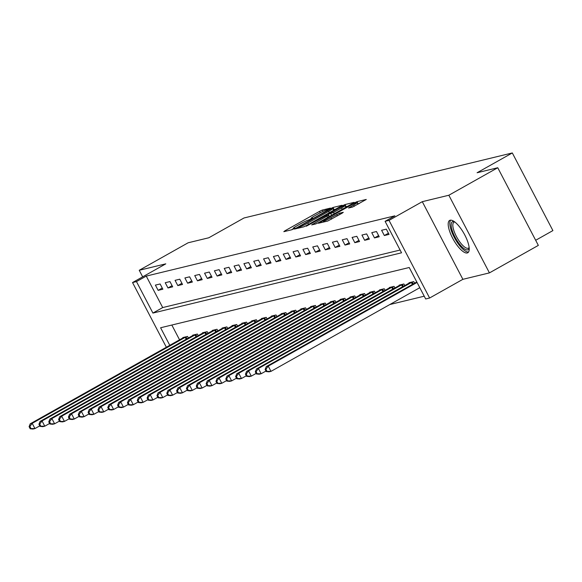 <?xml version="1.0" encoding="UTF-8"?>
<svg xmlns="http://www.w3.org/2000/svg" width="582" height="582" viewBox="0 0 582 582"><rect width="100%" height="100%" fill="white"/><g stroke="black" fill="none" stroke-linecap="round" stroke-linejoin="round"><path stroke-width="0.87" d="M329.63 208.72L330.438 208.094L322.232 210.087L319.54 211.353L284.969 230.785L283.827 231.68L292.026 229.694L294.819 228.18L293.655 228.435A7.464 0.647 -27.6 0 1 293.183 228.442A7.464 0.647 -27.6 0 1 297.329 225.583L300.21 223.961A7.464 0.647 -27.6 0 1 308.824 219.909L311.77 218.767L312.68 218.141L311.516 218.395A7.464 0.647 -27.6 0 1 311.043 218.403A7.464 0.647 -27.6 0 1 315.189 215.536L318.07 213.921A7.464 0.647 -27.6 0 1 326.684 209.869L329.63 208.72M450.155 220.222A18.537 6.104 -119.3 0 0 449.624 220.433A18.537 6.104 -119.3 0 0 452.978 238.831A18.537 6.104 -119.3 0 0 467.266 252.959A18.537 6.104 -119.3 0 0 467.797 252.748A18.537 6.104 -119.3 0 0 464.443 234.35A18.537 6.104 -119.3 0 0 450.155 220.222M352.597 207.054L366.282 199.444L357.021 201.656L354.329 202.922L318.47 223.248L327.731 221.036L342.136 213.187L343.285 212.292L339.386 213.238L330.882 217.77A6.242 0.546 -27.6 0 1 323.286 221.167A6.242 0.546 -27.6 0 1 326.749 218.774L349.506 205.977A6.242 0.546 -27.6 0 1 357.101 202.587A6.242 0.546 -27.6 0 1 353.638 204.98L348.545 208.007L352.597 207.054M497.748 167.74L538.343 245.386L489.433 272.885L448.838 195.239L497.748 167.74L477.094 172.745L512.313 152.95L244.011 217.974L208.8 237.776L188.146 242.781L139.236 270.281L165.79 263.85L132.529 282.546L136.464 281.593L146.249 276.094L394.872 215.835L385.095 221.335L389.031 220.382L429.618 298.02L425.682 298.973L409.226 267.502L160.603 327.761L169.791 345.337M448.838 195.239L422.285 201.678L389.031 220.382M340.965 206.159L342.114 205.264L333.006 207.476L330.307 208.742L294.448 229.068L303.709 226.864L306.401 225.59L340.965 206.159M345.01 204.566L354.125 202.354L352.976 203.249L318.412 222.68L315.72 223.954L311.668 224.899L326.982 216.118L328.277 215.224L325.549 215.857L306.27 226.216L342.318 205.832L345.01 204.566L346.108 206.661L347.505 206.326M139.236 270.281L142.67 276.85M146.249 276.094L162.705 307.572L400.096 250.034M158.137 290.353L162.858 289.21L160.115 283.965L155.394 285.107L158.137 290.353L162.247 288.039M167.972 287.966L172.694 286.824L169.951 281.579L165.23 282.721L167.972 287.966L172.083 285.66M177.808 285.587L182.522 284.445L179.78 279.193L175.066 280.342L177.808 285.587L181.919 283.274M187.637 283.201L192.358 282.059L189.616 276.814L184.894 277.956L187.637 283.201L191.747 280.888M197.473 280.822L202.194 279.673L199.451 274.428L194.73 275.57L197.473 280.822L201.583 278.509M207.308 278.436L212.03 277.294L209.287 272.041L204.566 273.191L207.308 278.436L211.419 276.123M217.144 276.05L221.866 274.908L219.123 269.662L214.402 270.805L217.144 276.05L221.255 273.736M226.98 273.671L231.701 272.522L228.959 267.276L224.237 268.418L226.98 273.671L231.09 271.358M236.816 271.285L241.537 270.143L238.795 264.89L234.073 266.039L236.816 271.285L240.926 268.971M246.652 268.899L251.373 267.756L248.63 262.511L243.909 263.653L246.652 268.899L250.762 266.585M256.487 266.52L261.209 265.37L258.466 260.125L253.745 261.267L256.487 266.52L260.598 264.206M266.323 264.133L271.037 262.991L268.295 257.739L263.581 258.888L266.323 264.133L270.434 261.82M276.152 261.747L280.873 260.605L278.131 255.36L273.409 256.502L276.152 261.747L280.262 259.434M285.988 259.368L290.709 258.219L287.966 252.974L283.245 254.116L285.988 259.368L290.098 257.055M295.823 256.982L300.545 255.84L297.802 250.587L293.081 251.737L295.823 256.982L299.934 254.669M305.659 254.596L310.381 253.454L307.638 248.208L302.916 249.351L305.659 254.596L309.77 252.29M315.495 252.217L320.216 251.068L317.474 245.822L312.752 246.964L315.495 252.217L319.605 249.904M325.331 249.831L330.052 248.689L327.31 243.443L322.588 244.585L325.331 249.831L329.441 247.517M335.167 247.445L339.888 246.302L337.145 241.057L332.424 242.199L335.167 247.445L339.277 245.138M345.002 245.066L349.717 243.916L346.981 238.671L342.26 239.813L345.002 245.066L349.113 242.752M354.831 242.679L359.552 241.537L356.81 236.292L352.088 237.434L354.831 242.679L358.949 240.366M364.667 240.293L369.388 239.151L366.645 233.906L361.924 235.048L364.667 240.293L368.777 237.987M374.502 237.914L379.224 236.765L376.481 231.52L371.76 232.662L374.502 237.914L378.613 235.601M384.338 235.528L389.06 234.386L386.317 229.141L381.596 230.283L384.338 235.528L388.449 233.215M389.838 304.532L424.234 296.194M171.835 325.04L179.569 339.837M182.995 337.909L182.821 337.567L187.542 336.425L188.379 338.026M192.831 335.523L192.657 335.188L197.371 334.039L198.215 335.647M202.667 333.144L202.485 332.802L207.207 331.66L208.05 333.26M212.503 330.758L212.321 330.416L217.042 329.274L217.886 330.874M222.339 328.372L222.157 328.037L226.878 326.888L227.715 328.495M232.174 325.993L231.992 325.651L236.714 324.509L237.551 326.109M242.003 323.607L241.828 323.265L246.55 322.122L247.386 323.73M251.839 321.22L251.664 320.886L256.386 319.736L257.222 321.344M261.674 318.841L261.5 318.5L266.221 317.357L267.058 318.958M271.51 316.455L271.336 316.113L276.057 314.971L276.894 316.579M281.346 314.069L281.171 313.734L285.886 312.585L286.73 314.193M291.182 311.69L291 311.348L295.721 310.206L296.565 311.807M301.018 309.304L300.836 308.962L305.557 307.82L306.401 309.428M310.853 306.918L310.672 306.583L315.393 305.434L316.23 307.041M320.689 304.539L320.507 304.197L325.229 303.055L326.065 304.655M330.518 302.153L330.343 301.811L335.065 300.668L335.901 302.276M340.354 299.766L340.179 299.432L344.9 298.282L345.737 299.89M350.189 297.387L350.015 297.046L354.736 295.903L355.573 297.504M360.025 295.001L359.851 294.659L364.572 293.517L365.409 295.125M369.861 292.615L369.679 292.28L374.401 291.131L375.244 292.739M379.697 290.236L379.515 289.894L384.236 288.752L385.08 290.353M389.533 287.85L389.351 287.508L394.072 286.366L394.909 287.974M399.368 285.464L399.187 285.129L403.908 283.98L404.745 285.587M409.197 283.085L409.022 282.743L413.744 281.601L414.58 283.201M535.673 240.279L552.9 230.588L512.313 152.95M422.285 201.678L462.879 279.324L489.433 272.885M462.879 279.324L429.618 298.02M136.464 281.593L152.921 313.072L401.551 252.806L385.095 221.335M166.365 347.258L132.529 282.546M162.705 307.572L152.921 313.072M311.225 218.745L309.398 219.77M293.364 228.784L291.538 229.81M335.494 209.236L333.442 209.818M331.165 208.778L298.937 226.725L298.035 227.351L299.257 227.082A7.464 0.647 -27.6 0 0 307.871 223.03L328.612 211.368A7.464 0.647 -27.6 0 0 332.759 208.509A7.464 0.647 -27.6 0 0 332.286 208.509L331.165 208.778M341.532 207.941A6.242 0.546 -27.6 0 0 344.995 205.548A6.242 0.546 -27.6 0 0 337.4 208.945L328.088 214.343L333.515 212.452L341.532 207.941L342.238 209.287M329.267 216.322L328.233 214.343M346.108 206.661L345.657 206.821M359.516 203.416L357.77 203.867M184.101 337.262L30.228 423.805L32.199 423.332L34.942 428.578L39.765 425.864M30.984 428.578L34.942 428.578L32.97 429.05L30.199 428.767L30.984 428.578L29.886 426.475L29.1 426.664L30.199 428.767M29.886 426.475L32.199 423.332L186.262 336.738M29.1 426.664L30.228 423.805M193.93 334.876L40.063 421.419L42.035 420.946L44.778 426.191L49.594 423.478M40.82 426.191L44.778 426.191L42.806 426.671L40.034 426.38L40.82 426.191L39.722 424.096L38.936 424.285L40.034 426.38M39.722 424.096L42.035 420.946L196.098 334.352M38.936 424.285L40.063 421.419M203.765 332.489L49.899 419.04L51.871 418.56L54.613 423.805L59.429 421.099M50.656 423.805L54.613 423.805L52.642 424.285L49.87 424.002L50.656 423.805L49.557 421.71L48.772 421.899L49.87 424.002M49.557 421.71L51.871 418.56L205.926 331.966M48.772 421.899L49.899 419.04M213.601 330.11L59.735 416.654L61.699 416.181L64.442 421.426L69.265 418.713M60.492 421.426L64.442 421.426L62.478 421.899L59.699 421.615L60.492 421.426L59.393 419.324L58.607 419.513L59.699 421.615M59.393 419.324L61.699 416.181L215.762 329.587M58.607 419.513L59.735 416.654M223.437 327.724L69.571 414.268L71.535 413.795L74.278 419.04L79.101 416.326M70.32 419.04L74.278 419.04L72.314 419.52L69.534 419.229L70.32 419.04L69.229 416.945L68.443 417.134L69.534 419.229M69.229 416.945L71.535 413.795L225.598 327.2M68.443 417.134L69.571 414.268M469.208 248.107A16.041 5.282 60.7 0 1 467.681 249.874A16.041 5.282 60.7 0 1 454.964 236.998A16.041 5.282 60.7 0 1 452.869 221.546A16.041 5.282 60.7 0 1 454.324 221.64M454.797 221.989A14.856 4.889 -119.3 0 0 454.397 222.048A14.856 4.889 -119.3 0 0 453.975 222.208A14.856 4.889 -119.3 0 0 456.659 236.954A14.856 4.889 -119.3 0 0 468.11 248.274A14.856 4.889 -119.3 0 0 468.532 248.107A14.856 4.889 -119.3 0 0 469.15 247.517M450.65 220.156A18.42 6.067 -119.3 0 0 454.986 238.685A18.42 6.067 -119.3 0 0 468.568 252.013M233.273 325.338L79.407 411.889L81.371 411.409L84.114 416.654L88.937 413.948M80.156 416.654L84.114 416.654L82.149 417.134L79.37 416.85L80.156 416.654L79.065 414.559L78.272 414.748L79.37 416.85M79.065 414.559L81.371 411.409L235.434 324.814M78.272 414.748L79.407 411.889M243.109 322.959L89.242 409.502L91.207 409.03L93.949 414.275L98.773 411.561M89.992 414.275L93.949 414.275L91.985 414.748L89.206 414.464L89.992 414.275L88.893 412.172L88.108 412.362L89.206 414.464M88.893 412.172L91.207 409.03L245.269 322.435M88.108 412.362L89.242 409.502M252.944 320.573L99.078 407.124L101.042 406.643L103.785 411.889L108.608 409.175M99.828 411.889L103.785 411.889L101.821 412.369L99.042 412.078L99.828 411.889L98.729 409.793L97.943 409.983L99.042 412.078M98.729 409.793L101.042 406.643L255.105 320.049M97.943 409.983L99.078 407.124M262.78 318.187L108.907 404.737L110.878 404.257L113.621 409.502L118.444 406.796M109.663 409.502L113.621 409.502L111.649 409.983L108.878 409.699L109.663 409.502L108.565 407.407L107.779 407.596L108.878 409.699M108.565 407.407L110.878 404.257L264.941 317.663M107.779 407.596L108.907 404.737M272.616 315.808L118.743 402.351L120.714 401.878L123.457 407.124L128.273 404.41M119.499 407.124L123.457 407.124L121.485 407.596L118.713 407.313L119.499 407.124L118.401 405.021L117.615 405.21L118.713 407.313M118.401 405.021L120.714 401.878L274.777 315.284M117.615 405.21L118.743 402.351M282.445 313.422L128.578 399.972L130.55 399.492L133.293 404.737L138.109 402.024M129.335 404.737L133.293 404.737L131.321 405.218L128.549 404.927L129.335 404.737L128.236 402.642L127.451 402.831L128.549 404.927M128.236 402.642L130.55 399.492L284.605 312.898M127.451 402.831L128.578 399.972M292.28 311.035L138.414 397.586L140.378 397.106L143.121 402.351L147.944 399.645M139.171 402.351L143.121 402.351L141.157 402.831L138.385 402.548L139.171 402.351L138.072 400.256L137.287 400.445L138.385 402.548M138.072 400.256L140.378 397.106L294.441 310.512M137.287 400.445L138.414 397.586M302.116 308.656L148.25 395.2L150.214 394.727L152.957 399.972L157.78 397.259M149.007 399.972L152.957 399.972L150.993 400.445L148.214 400.161L149.007 399.972L147.908 397.87L147.122 398.059L148.214 400.161M147.908 397.87L150.214 394.727L304.277 308.133M147.122 398.059L148.25 395.2M311.952 306.27L158.086 392.821L160.05 392.341L162.793 397.586L167.616 394.872M158.835 397.586L162.793 397.586L160.828 398.066L158.049 397.775L158.835 397.586L157.744 395.491L156.958 395.68L158.049 397.775M157.744 395.491L160.05 392.341L314.113 305.746M156.958 395.68L158.086 392.821M321.788 303.884L167.922 390.435L169.886 389.955L172.628 395.2L177.452 392.494M168.671 395.2L172.628 395.2L170.664 395.68L167.885 395.396L168.671 395.2L167.58 393.105L166.787 393.294L167.885 395.396M167.58 393.105L169.886 389.955L323.948 303.36M166.787 393.294L167.922 390.435M331.624 301.505L177.757 388.048L179.722 387.576L182.464 392.821L187.288 390.107M178.507 392.821L182.464 392.821L180.5 393.294L177.721 393.01L178.507 392.821L177.408 390.718L176.622 390.908L177.721 393.01M177.408 390.718L179.722 387.576L333.784 300.981M176.622 390.908L177.757 388.048M341.459 299.119L187.593 385.67L189.557 385.189L192.3 390.435L197.123 387.721M188.342 390.435L192.3 390.435L190.336 390.915L187.557 390.624L188.342 390.435L187.244 388.339L186.458 388.529L187.557 390.624M187.244 388.339L189.557 385.189L343.62 298.595M186.458 388.529L187.593 385.67M351.295 296.733L197.422 383.283L199.393 382.803L202.136 388.048L206.959 385.342M198.178 388.048L202.136 388.048L200.164 388.529L197.393 388.245L198.178 388.048L197.08 385.953L196.294 386.142L197.393 388.245M197.08 385.953L199.393 382.803L353.456 296.209M196.294 386.142L197.422 383.283M361.131 294.354L207.257 380.897L209.229 380.424L211.972 385.67L216.788 382.956M208.014 385.67L211.972 385.67L210 386.142L207.228 385.859L208.014 385.67L206.916 383.567L206.13 383.756L207.228 385.859M206.916 383.567L209.229 380.424L363.292 293.83M206.13 383.756L207.257 380.897M370.96 291.968L217.093 378.518L219.065 378.038L221.807 383.283L226.624 380.57M217.85 383.283L221.807 383.283L219.836 383.764L217.064 383.473L217.85 383.283L216.751 381.188L215.966 381.377L217.064 383.473M216.751 381.188L219.065 378.038L373.12 291.444M215.966 381.377L217.093 378.518M380.795 289.581L226.929 376.132L228.893 375.652L231.636 380.897L236.459 378.191M227.686 380.897L231.636 380.897L229.672 381.377L226.9 381.094L227.686 380.897L226.587 378.802L225.801 378.991L226.9 381.094M226.587 378.802L228.893 375.652L382.956 289.058M225.801 378.991L226.929 376.132M390.631 287.202L236.765 373.746L238.729 373.273L241.472 378.518L246.295 375.805M237.521 378.518L241.472 378.518L239.508 378.991L236.728 378.707L237.521 378.518L236.423 376.416L235.637 376.605L236.728 378.707M236.423 376.416L238.729 373.273L392.792 286.679M235.637 376.605L236.765 373.746M400.467 284.816L246.601 371.367L248.565 370.887L251.308 376.132L256.131 373.418M247.35 376.132L251.308 376.132L249.343 376.612L246.564 376.321L247.35 376.132L246.259 374.037L245.466 374.226L246.564 376.321M246.259 374.037L248.565 370.887L402.628 284.292M245.466 374.226L246.601 371.367M410.303 282.43L256.436 368.981L258.401 368.501L261.143 373.746L265.967 371.04M257.186 373.746L261.143 373.746L259.179 374.226L256.4 373.942L257.186 373.746L256.095 371.651L255.302 371.84L256.4 373.942M256.095 371.651L258.401 368.501L412.463 281.906M255.302 371.84L256.436 368.981M416.792 281.964L266.272 366.595L268.237 366.122L270.979 371.367L419.789 287.697M267.022 371.367L270.979 371.367L269.015 371.84L266.236 371.556L267.022 371.367L265.923 369.264L265.137 369.454L266.236 371.556M265.923 369.264L268.237 366.122L417.047 282.445M265.137 369.454L266.272 366.595M311.719 218.796L311.516 218.395M293.866 228.835L293.655 228.435M285.26 231.33L284.969 230.785M320.26 212.736L319.54 211.353M322.915 211.404L322.232 210.087M296.027 228.719L295.743 228.18M334.097 209.571L333.006 207.476M298.537 228.115L298.137 227.351M299.657 227.846L299.257 227.082M308.576 224.376L307.871 223.03M329.317 212.714L328.612 211.368M313.254 224.55L312.971 224.005M327.688 217.464L326.982 216.118M342.58 206.326L342.318 205.832M331.624 215.253L330.823 213.718M334.221 213.798L333.515 212.452M350.131 207.658L349.847 207.112M354.329 206.304L353.638 204.98M331.587 219.116L330.882 217.77M337.393 215.849L336.687 214.503M339.99 214.394L339.386 213.238M320.049 222.899L319.765 222.353M354.584 203.402L354.329 202.922M358.119 203.751L357.021 201.656M186.204 339.255L185.185 337.305M186.982 338.811L185.971 336.883M196.039 336.869L195.021 334.926M196.818 336.432L195.807 334.497M205.868 334.483L204.857 332.54M206.654 334.046L205.642 332.118M215.704 332.104L214.685 330.154M216.482 331.66L215.478 329.732M225.54 329.718L224.521 327.775M226.318 329.281L225.314 327.346M235.375 327.331L234.357 325.389M236.154 326.895L235.143 324.967M245.211 324.952L244.193 323.003M245.99 324.516L244.978 322.581M255.047 322.566L254.028 320.624M255.825 322.13L254.814 320.195M264.883 320.18L263.864 318.238M265.661 319.744L264.65 317.816M274.719 317.801L273.7 315.851M275.497 317.365L274.486 315.429M284.547 315.415L283.536 313.472M285.333 314.978L284.322 313.043M294.383 313.029L293.372 311.086M295.169 312.592L294.157 310.664M304.219 310.65L303.2 308.7M304.997 310.213L303.993 308.278M314.054 308.264L313.036 306.321M314.833 307.827L313.829 305.892M323.89 305.877L322.872 303.935M324.669 305.441L323.657 303.513M333.726 303.498L332.708 301.549M334.505 303.062L333.493 301.127M343.562 301.112L342.543 299.17M344.34 300.676L343.329 298.741M353.398 298.726L352.379 296.784M354.176 298.29L353.165 296.362M363.233 296.347L362.215 294.397M364.012 295.911L363.001 293.975M373.062 293.961L372.051 292.019M373.848 293.524L372.836 291.589M382.898 291.582L381.887 289.632M383.683 291.138L382.672 289.21M392.734 289.196L391.715 287.246M393.512 288.759L392.508 286.824M402.569 286.81L401.551 284.867M403.348 286.373L402.344 284.438M412.405 284.431L411.387 282.481M413.184 283.987L412.172 282.059M311.355 218.992L311.043 218.403M293.495 229.032L293.183 228.442M298.442 228.137L298.035 227.351M333.675 210.262L332.759 208.509M329.048 216.7L328.277 215.224M345.883 207.236L344.995 205.548M329.186 216.446L328.088 214.343M357.981 204.275L357.101 202.587M323.723 222.011L323.286 221.167"/></g></svg>
